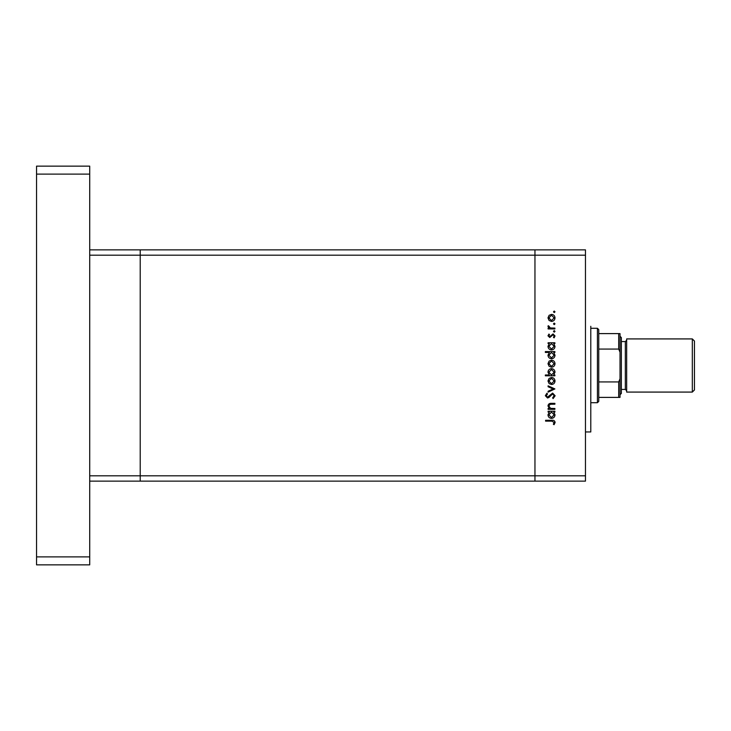 <?xml version="1.0" encoding="UTF-8"?>
<svg xmlns="http://www.w3.org/2000/svg" width="731" height="731" viewBox="0 0 731 731"><rect width="100%" height="100%" fill="white"/><g stroke="black" fill="none" stroke-linecap="round" stroke-linejoin="round"><path stroke-width="1.1" d="M89.712 481.135L140.215 481.135L140.215 255.183L585.467 255.183L585.467 481.135L534.955 481.135L534.955 249.865L534.955 481.135L140.215 481.135L140.215 249.865L89.712 249.865M585.467 475.817L89.712 475.817L89.712 255.183L140.215 255.183L140.215 249.865L585.467 249.865L585.467 255.183M590.785 326.291L590.785 431.957L585.467 431.957M554.893 408.492L554.893 409.323L548.095 409.323L548.095 408.492L549.319 408.492L547.976 405.906C548.277 404.033 549.429 403.183 551.421 403.366L554.893 403.366L554.893 404.197L550.151 404.298L548.817 406.052L550.617 408.364L554.893 408.492M552.618 393.104L555.131 395.763L553.102 398.587L552.627 397.801L554.18 395.763L552.599 393.936L548.944 397.472L547.528 397.993L545.353 395.699L546.925 393.223L547.501 393.982L546.304 395.8L547.482 397.161L552.618 393.104M554.893 388.929L548.095 392.154L548.095 391.249L553.047 388.993L548.095 386.736L548.095 385.831L554.893 388.929M551.512 384.515L549.1 383.583L547.976 380.997L549.1 378.411L551.512 377.479C553.669 377.68 554.838 378.85 555.012 380.997C554.838 383.145 553.669 384.314 551.512 384.515M551.512 367.218L549.1 366.286L547.976 363.7L549.1 361.114L551.512 360.182C553.669 360.383 554.838 361.553 555.012 363.7C554.838 365.847 553.669 367.026 551.512 367.218M549.356 343.607L548.095 343.607L548.095 342.766L554.893 342.766L554.893 343.607L553.723 343.607L555.012 346.384C554.82 348.541 553.632 349.72 551.476 349.93C549.328 349.701 548.168 348.513 547.976 346.357L549.356 343.607M555.012 311.817L554.235 312.594L553.468 311.817L554.235 311.04L555.012 311.817M551.512 321.421L549.1 320.489L547.976 317.894L549.1 315.317L551.512 314.385C553.669 314.577 554.838 315.746 555.012 317.894C554.838 320.05 553.669 321.22 551.512 321.421M555.012 323.86L554.235 324.637L553.468 323.86L554.235 323.093L555.012 323.86M554.893 328.1L554.893 328.932L548.095 328.932L548.095 328.1L549.1 328.1L547.976 326.437L548.213 325.715L548.935 326.172L550.279 327.945L554.893 328.1M555.012 331.381L554.235 332.157L553.468 331.381L554.235 330.604L555.012 331.381M549.758 337.521L547.976 335.803L548.944 334.058L549.529 334.624L548.817 335.803L549.73 336.689L553.047 333.939L555.012 335.931L554.098 337.877L553.468 337.329L554.18 335.977L553.084 334.78L549.758 337.521M549.41 352.433L545.353 352.433L545.353 351.593L554.893 351.593L554.893 352.433L553.723 352.433L555.012 355.211C554.82 357.368 553.632 358.546 551.476 358.757C549.328 358.528 548.168 357.34 547.976 355.184L549.41 352.433M553.641 374.976L554.893 374.976L554.893 375.807L545.353 375.807L545.353 374.976L549.328 374.976L547.976 372.198C548.177 370.041 549.356 368.853 551.512 368.652C553.659 368.872 554.829 370.069 555.012 372.225L553.641 374.976M549.356 412.074L548.095 412.074L548.095 411.233L554.893 411.233L554.893 412.074L553.723 412.074L555.012 414.842C554.82 417.008 553.632 418.187 551.476 418.388C549.328 418.169 548.168 416.981 547.976 414.824L549.356 412.074M554.18 422.427L551.777 421.138L545.591 421.138L545.591 420.298L551.878 420.298C553.742 420.042 554.82 420.764 555.131 422.472L554.061 424.711L553.349 424.218L554.18 422.427M551.521 315.216L548.817 317.903L551.521 320.58L554.18 317.903L551.521 315.216M551.512 343.607L548.817 346.348L551.485 349.089L554.18 346.348L551.512 343.607M551.512 352.433L548.817 355.175L551.485 357.916L554.18 355.175L551.512 352.433M551.521 361.023L548.817 363.7L551.521 366.386L554.18 363.7L551.521 361.023M551.485 374.976L554.18 372.234L551.512 369.484L548.817 372.225L551.485 374.976M551.521 378.311L548.817 380.997L551.521 383.684L554.18 380.997L551.521 378.311M551.512 412.074L548.817 414.806L551.485 417.556L554.18 414.815L551.512 412.074M89.712 166.138L89.712 564.862L36.55 564.862L36.55 166.138L89.712 166.138M89.712 174.115L36.55 174.115M89.712 556.885L36.55 556.885M692.321 338.919L694.45 341.048L694.45 389.952L692.321 392.081L692.321 338.919L626.668 338.919L626.668 392.081L692.321 392.081M621.35 376.191L621.35 393.415L620.025 394.74L620.025 336.26L621.35 337.585L621.35 376.191M597.428 328.283L598.753 329.617L598.753 401.383L597.428 402.717L597.428 328.283L590.785 328.283M620.025 333.601L618.691 333.601L620.025 333.601L620.025 397.399L618.691 397.399L620.025 397.399M620.025 352.205L618.691 349.062L618.691 333.601L598.753 333.601M598.753 349.062L618.691 349.062M598.753 381.938L618.691 381.938L620.025 378.795M598.753 397.399L618.691 397.399L618.691 381.938M621.35 389.422L625.334 389.422L625.334 341.578L626.668 340.244M621.35 341.578L625.334 341.578M625.334 389.422L626.668 390.756M597.428 402.717L590.785 402.717"/></g></svg>
